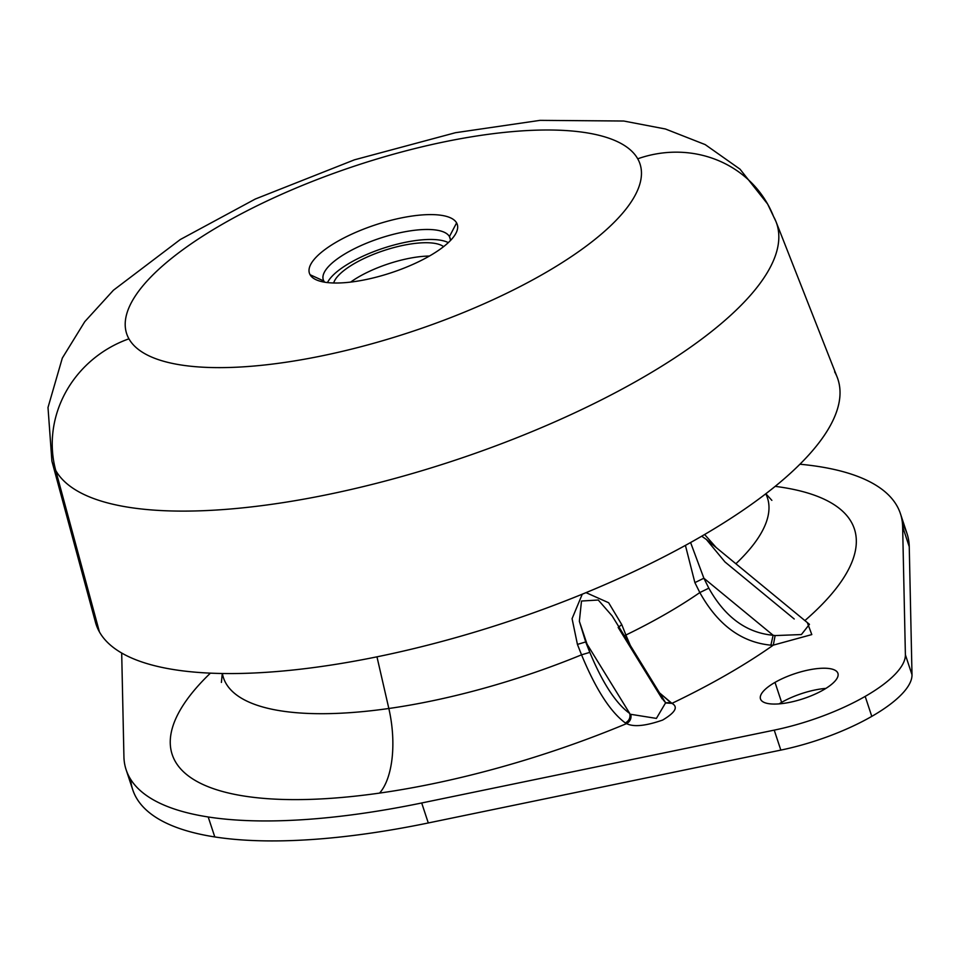 <?xml version="1.0" encoding="UTF-8"?>
<svg xmlns="http://www.w3.org/2000/svg" width="960" height="960" viewBox="0 0 960 960"><rect width="100%" height="100%" fill="white"/><g stroke="black" fill="none" stroke-linecap="round" stroke-linejoin="round"><path stroke-width="1.44" d="M123.924 756.732L121.692 653.028L123.924 756.732A407.772 132.084 -18.3 0 0 126.132 769.764A407.772 132.084 -18.3 0 0 208.2 816.972A407.772 132.084 161.7 0 1 123.924 756.732M900.432 513.684L907.044 533.664A407.772 132.084 161.7 0 1 909.252 546.708L902.64 526.728L909.252 546.708L912 674.76L905.388 654.78L912 674.76A111.216 36.024 161.7 0 1 871.788 716.376L865.188 696.396L871.788 716.376A111.216 36.024 161.7 0 1 780.828 750.108L774.228 730.128L780.828 750.108L428.292 822.96L421.692 802.98L428.292 822.96A407.772 132.084 161.7 0 1 214.8 836.94L208.2 816.972A407.772 132.084 -18.3 0 0 421.692 802.98L774.228 730.128A111.216 36.024 -18.3 0 0 865.188 696.396A111.216 36.024 -18.3 0 0 905.388 654.78L902.64 526.728A407.772 132.084 -18.3 0 0 900.432 513.684A407.772 132.084 -18.3 0 0 818.364 466.488A407.772 132.084 -18.3 0 0 799.932 464.22A407.772 132.084 161.7 0 1 818.364 466.488A407.772 132.084 161.7 0 1 902.64 526.728L905.388 654.78A111.216 36.024 161.7 0 1 865.188 696.396A111.216 36.024 161.7 0 1 774.228 730.128L421.692 802.98A407.772 132.084 161.7 0 1 208.2 816.972L214.8 836.94A407.772 132.084 161.7 0 1 132.732 789.744L126.132 769.764M773.304 645.132L770.892 645.168C741.432 642.36 717.756 624.828 699.828 592.56L694.884 582.624L685.416 545.388L694.884 582.624L699.828 592.56A286.476 92.796 161.7 0 1 625.896 635.028L630.312 645.432L625.896 635.028A286.476 92.796 -18.3 0 0 699.828 592.56C717.756 624.828 741.432 642.36 770.892 645.168L773.304 645.132A359.268 116.376 161.7 0 1 671.928 703.356C678.468 706.92 675.372 712.488 662.628 720.072C645.612 726 633.6 727.188 626.58 723.612A359.268 116.376 161.7 0 1 379.584 793.092A74.136 34.068 81.9 0 0 388.836 708.492L376.968 656.832L388.836 708.492A286.476 92.796 161.7 0 1 222.384 673.512A286.476 92.796 -18.3 0 0 388.836 708.492A74.136 34.068 -98.1 0 1 379.584 793.092A359.268 116.376 161.7 0 1 210.396 673.152A359.268 116.376 -18.3 0 0 379.584 793.092A359.268 116.376 -18.3 0 0 626.58 723.612C633.6 727.188 645.612 726 662.628 720.072C675.372 712.488 678.468 706.92 671.928 703.356A359.268 116.376 -18.3 0 0 773.304 645.132L811.8 634.584L807.348 622.608L811.8 634.584L773.304 645.132L775.128 635.58L801.396 634.548L809.424 624.324M804.888 620.58A359.268 116.376 -18.3 0 0 775.176 486.36A359.268 116.376 161.7 0 1 804.888 620.58M823.392 689.904A40.776 13.212 -18.3 0 0 829.716 668.616A40.776 13.212 -18.3 0 0 775.008 682.392A40.776 13.212 -18.3 0 0 768.696 703.668A40.776 13.212 -18.3 0 0 823.392 689.904A40.776 13.212 161.7 0 1 784.152 703.308A40.776 13.212 161.7 0 1 760.488 698.952A40.776 13.212 161.7 0 1 775.008 682.392A40.776 13.212 161.7 0 1 814.248 668.988A40.776 13.212 161.7 0 1 837.924 673.344A40.776 13.212 161.7 0 1 823.392 689.904M626.58 723.612L625.344 722.952C610.356 711.9 595.764 689.196 581.544 654.828L577.428 644.412L572.076 618.66L582.264 594.192L572.076 618.66L577.428 644.412L581.544 654.828A286.476 92.796 161.7 0 1 388.836 708.492A286.476 92.796 -18.3 0 0 581.544 654.828C595.764 689.196 610.356 711.9 625.344 722.952L626.58 723.612C630.156 721.524 631.572 718.44 630.816 714.324L656.4 718.404L665.628 702.78L670.776 702.672L659.532 692.88L671.928 703.356L665.64 702.792L663.216 699.864M665.76 702.972L671.928 703.356L665.76 702.972M735.888 563.76A286.476 92.796 -18.3 0 0 765.768 493.8A286.476 92.796 161.7 0 1 735.888 563.76M781.62 702.36L775.008 682.392L781.62 702.36A40.776 13.212 -18.3 0 0 779.1 703.872A40.776 13.212 161.7 0 1 781.62 702.36A40.776 13.212 161.7 0 1 825.912 688.392A40.776 13.212 -18.3 0 0 781.62 702.36M716.196 547.536L704.616 534.504L716.196 547.548M625.896 635.028L621.768 624.612L608.652 602.748L586.02 592.644L608.652 602.748L621.768 624.612L618.168 627.444L621.768 624.612L625.896 635.028L624.372 635.784L625.896 635.028M130.668 779.352A407.772 132.084 -18.3 0 0 214.8 836.94A407.772 132.084 -18.3 0 0 428.292 822.96L780.828 750.108A111.216 36.024 -18.3 0 0 871.788 716.376A111.216 36.024 -18.3 0 0 912 674.76L909.252 546.708A407.772 132.084 -18.3 0 0 902.508 524.088M770.892 645.168L773.124 635.256L775.128 635.58L773.124 635.256L703.872 578.22L690.588 542.532L703.872 578.22L708.828 588.168C725.028 617.148 746.46 632.844 773.124 635.256C746.46 632.844 725.028 617.148 708.828 588.168L699.828 592.56L708.828 588.168L703.872 578.22L694.884 582.624L703.872 578.22L773.124 635.256M701.7 536.208L706.344 539.436L701.7 536.208M794.22 618.984L724.968 561.948L706.344 539.436L809.448 624.336L801.396 634.548L775.128 635.58M625.344 722.952C629.148 720.792 630.612 717.636 629.736 713.472L585.696 641.952L579.36 621.288L581.496 601.032L598.272 600.024L612.132 615.912L598.272 600.024L581.496 601.032L579.36 621.288L589.812 652.368C602.7 683.256 616.008 703.62 629.736 713.472C630.612 717.636 629.148 720.792 625.344 722.952M612.156 615.948L665.628 702.78L656.4 718.404L630.816 714.324M581.544 654.828L589.812 652.368L581.544 654.828M577.428 644.412L585.696 641.952L577.428 644.412M662.22 698.964L618.168 627.444M585.696 641.952L629.736 713.472C616.008 703.62 602.7 683.256 589.812 652.368L585.696 641.952M350.652 282.096A59.316 19.212 161.7 0 1 429.42 256.044A59.316 19.212 -18.3 0 0 350.652 282.096M333.672 282.996A59.316 19.212 161.7 0 1 383.916 250.548A59.316 19.212 161.7 0 1 443.592 246.636A59.316 19.212 -18.3 0 0 383.916 250.548A59.316 19.212 -18.3 0 0 333.672 282.996M327.492 282.588A66.732 21.612 161.7 0 1 383.16 248.268A66.732 21.612 161.7 0 1 448.308 242.628A66.732 21.612 -18.3 0 0 383.16 248.268A66.732 21.612 -18.3 0 0 327.492 282.588M323.844 281.016A66.732 21.612 161.7 0 1 323.292 279.756A66.732 21.612 161.7 0 1 377.844 238.956A66.732 21.612 161.7 0 1 449.436 236.58L450.3 239.196L449.436 236.58A66.732 21.612 161.7 0 1 449.988 237.852A66.732 21.612 161.7 0 1 450.336 240.636A66.732 21.612 -18.3 0 0 449.436 236.58A66.732 21.612 -18.3 0 0 375.828 239.652A66.732 21.612 -18.3 0 0 323.844 281.016L310.08 274.728A77.844 25.212 161.7 0 1 370.728 226.476A77.844 25.212 161.7 0 1 456.6 222.888L449.436 236.58L456.6 222.888A77.844 25.212 161.7 0 1 455.496 234.036A77.844 25.212 161.7 0 1 391.26 272.748A77.844 25.212 161.7 0 1 316.608 279.972A77.844 25.212 161.7 0 1 310.08 274.728L323.844 281.016A66.732 21.612 -18.3 0 0 324.672 282.192A66.732 21.612 161.7 0 1 323.844 281.016M128.94 338.82A270.336 87.564 161.7 0 1 339.552 171.252A270.336 87.564 161.7 0 1 637.728 158.808A270.336 87.564 161.7 0 1 427.128 326.376A270.336 87.564 161.7 0 1 128.94 338.82A111.216 105 150.6 0 0 55.74 470.46A381.396 123.54 161.7 0 1 51.9 461.112A381.396 123.54 -18.3 0 0 55.74 470.46A111.216 105 -29.4 0 1 128.94 338.82A270.336 87.564 -18.3 0 0 427.128 326.376A270.336 87.564 -18.3 0 0 637.728 158.808A270.336 87.564 -18.3 0 0 339.552 171.252A270.336 87.564 -18.3 0 0 128.94 338.82M310.08 274.728A77.844 25.212 -18.3 0 0 395.952 271.14A77.844 25.212 -18.3 0 0 456.6 222.888A77.844 25.212 -18.3 0 0 370.728 226.476A77.844 25.212 -18.3 0 0 310.08 274.728M767.616 204.024L776.004 221.64A381.396 123.54 161.7 0 1 468.192 455.784A381.396 123.54 161.7 0 1 55.74 470.46A381.396 123.54 -18.3 0 0 468.192 455.784A381.396 123.54 -18.3 0 0 776.004 221.64A381.396 123.54 -18.3 0 0 773.544 216.492A111.216 105 150.6 0 0 767.616 204.024A111.216 105 150.6 0 0 637.728 158.808A111.216 105 -29.4 0 1 767.616 204.024L740.016 169.164L705.192 144.6L665.46 129L623.712 121.02L540.036 120.36L455.472 132.708L354.432 159.828L255.288 199.032L180.264 239.544L113.424 290.232L84.768 321.672L62.316 358.092L48 407.496L51.9 461.112L95.496 622.356A390.636 126.54 161.7 0 0 99.432 631.932L55.74 470.46L99.432 631.932A390.636 126.54 -18.3 0 0 530.304 613.956A390.636 126.54 -18.3 0 0 834.624 371.82M776.004 221.64L837.144 377.088A390.636 126.54 161.7 0 1 521.868 616.908A390.636 126.54 161.7 0 1 99.432 631.932A390.636 126.54 -18.3 0 1 94.032 611.988M221.4 682.428L222.276 673.5M771.852 500.364L765.852 493.74"/></g></svg>

